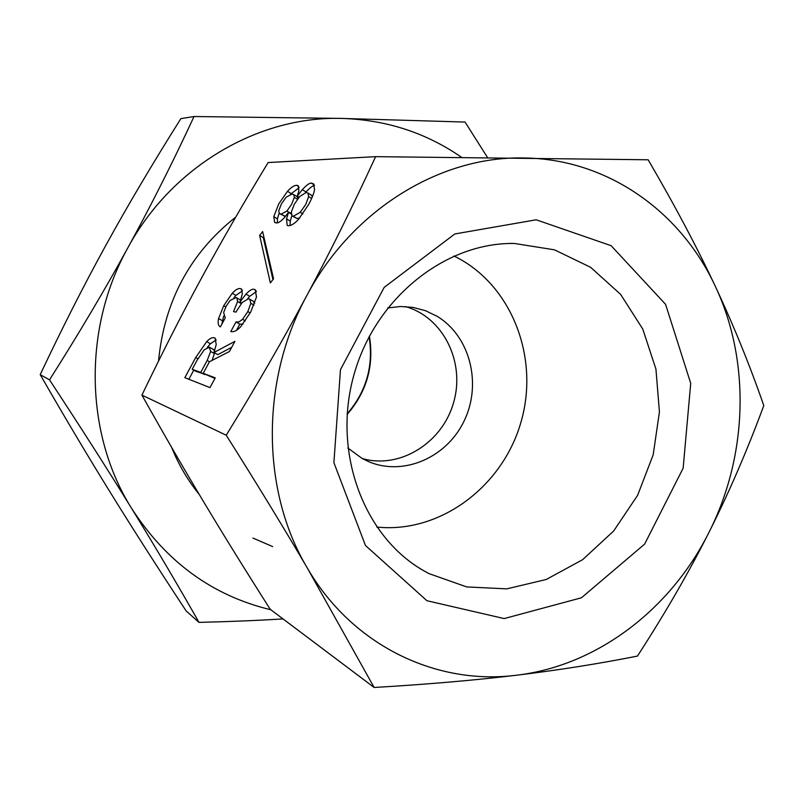 <?xml version="1.0" encoding="UTF-8"?>
<svg xmlns="http://www.w3.org/2000/svg" width="804" height="804" viewBox="0 0 804 804"><rect width="100%" height="100%" fill="white"/><g stroke="black" fill="none" stroke-linecap="round" stroke-linejoin="round"><path stroke-width="1.21" d="M347.157 413.839C366.383 391.498 373.699 365.77 369.116 336.655M708.877 532.549C688.917 572.197 665.099 613.372 637.441 656.084C598.568 663.782 558.338 670.154 516.741 675.189C597.211 665.742 670.687 609.161 708.877 532.549C747.67 456.19 750.825 361.529 715.389 286.505C680.757 211.301 606.93 158.619 523.444 157.976C440.391 156.056 352.152 209.613 306.776 295.661C330.444 251.471 353.378 205.141 375.599 156.659L648.155 159.775C674.807 205.442 697.219 247.682 715.389 286.505C733.61 325.429 749.75 365.127 763.8 405.588C747.167 450.552 728.856 492.872 708.877 532.549M273.551 278.817L270.345 282.907L259.642 235.461L262.627 231.572L273.551 278.817M259.642 235.461L263.29 237.652L263.863 236.909M272.948 279.591L263.29 237.652M192.196 369.267L200.719 372.433L207.171 360.473L210.648 351.448L209.271 347.177L204.196 349.851L197.01 360.363L192.196 369.267L195.985 371.358L204.749 374.212M212.135 360.373L214.588 352.866M214.557 351.006L213.402 349.428M200.719 372.433L204.558 374.553M184.819 377.669L195.714 357.519L206.678 341.65C209.673 338.484 212.226 337.208 214.336 337.811L215.06 338.132L216.236 344.544L213.964 352.514L234.909 341.348L229.431 351.509L209.452 361.75L203.191 373.347L215.251 377.83L209.985 387.608L184.819 377.669M188.85 379.267L193.774 370.141M203.191 373.347L214.939 378.413M213.964 352.514L217.804 354.654L231.683 347.328M207.281 347.418L210.437 343.75L216.256 339.861M235.974 321.962L239.049 321.891L242.537 319.319L247.843 311.58L250.818 303.339L249.813 299.249L248.506 298.716L242.215 302.475L235.904 312.143L233.552 311.6L237.612 301.52L236.889 297.922L236.064 297.58L230.155 300.405L226.095 306.264L223.633 312.485L225.241 317.912L220.407 326.856L219.834 326.555C218.155 325.409 217.733 322.746 218.567 318.545L223.703 305.741L232.235 293.259C235.512 289.762 238.205 288.204 240.326 288.576L241.441 289.028L242.356 293.872L239.974 302.013L245.944 294.113C249.34 290.535 251.994 288.907 253.933 289.239L255.28 289.792L256.486 297.058L250.607 312.203L240.547 326.916C236.848 330.745 233.602 332.273 230.818 331.529L235.974 321.962L239.813 324.153L243.049 324.042M236.497 330.313L239.813 324.153M247.692 298.696L249.742 296.314L256.456 291.5M239.974 302.013L241.723 303.018M233.944 297.721L235.954 295.4L242.466 290.797M221.904 324.082L223.623 316.083M254.727 303.269L253.19 301.209M278.737 210.779L279.38 213.562L281.139 214.125L286.917 211.04L291.681 204.196L294.324 197.322L293.751 194.588L291.963 194.086L286.053 197.261L281.37 203.995L278.737 210.779M279.872 213.864L285.52 216.356M290.445 213.502L291.259 212.588M298.093 198.407L296.957 196.558M291.339 212.015L291.993 215.804L293.299 216.256L300.214 212.306L305.721 204.477L308.676 196.608L307.972 193.06L306.113 192.478L299.681 196.548L294.284 204.256L291.339 212.015M292.435 216.075L297.058 218.547L299.822 217.914M312.424 196.628L311.138 195.02M297.279 196.126L302.324 189.643C306.314 185.312 309.269 183.121 311.188 183.071L313.56 183.825L314.555 189.583C314.022 193.171 312.042 198.156 308.615 204.538L298.465 219.442C294.395 223.773 290.968 225.864 288.204 225.703L287.179 225.321L286.536 218.889L288.525 212.326L284.475 217.552C281.038 221.261 278.385 223.06 276.516 222.959L274.656 222.356L273.772 216.678L278.737 203.945L287.49 191.302C291.098 187.342 294.174 185.342 296.716 185.292L298.224 185.734L298.877 190.87L297.279 196.126L299.068 197.231M290.455 194.287L299.048 187.734M277.37 222.889L277.43 218.899L279.058 213.231M288.525 212.326L291.219 213.975M290.043 225.502L290.274 221.16L291.832 215.653M305.5 192.538L306.033 191.945C309.751 187.925 312.565 185.764 314.495 185.433M226.236 435.225C256.275 386.332 283.129 339.811 306.776 295.661C260.194 380.875 261.32 491.405 307.329 568.046C284.013 528.198 256.978 483.928 226.236 435.225L141.926 395.116C162.368 352.554 182.357 313.309 201.884 277.38C221.401 241.401 243.481 203.131 268.124 162.549L375.599 156.659M428.653 573.493L421.748 569.584C362.624 534.519 332.163 450.672 354.142 374.111C375.739 297.45 445.778 242.175 514.5 243.471L554.489 249.833L590.608 267.3L620.628 294.385L642.788 329.097L655.933 369.096L659.431 411.859L653.19 454.783L637.622 495.314L613.633 531.032L582.578 559.715L546.248 579.483L506.791 588.86L466.702 586.93L428.653 573.493M426.944 600.729L504.188 618.577L581.443 597.784L644.617 544.127L683.149 468.189L690.716 383.347L665.591 304.334L611.13 245.692L536.198 219.793L454.833 233.954L384.191 287.37L340.464 369.669L333.901 462.672L365.468 545.494L426.944 600.729M376.795 527.062C440.26 533.705 502.972 486.37 521.123 421.608C539.775 356.976 511.354 283.732 453.888 255.973M307.329 568.046C352.343 645.773 436.642 685.611 516.741 675.189C475.295 680.214 427.758 684.304 374.151 687.48L307.329 568.046M347.82 447.979L362.172 458.501L369.086 461.828C404.402 476.531 447.738 456.883 464.632 419.889C481.938 383.096 469.817 335.961 437.125 316.314L425.507 310.706L413.005 307.399L400.372 306.505L387.639 307.982M141.926 395.116C163.463 433.567 184.146 469.325 203.985 502.389C223.874 535.554 245.954 571.192 270.224 609.291L374.151 687.48M347.117 414.462C366.775 391.819 374.202 365.699 369.408 336.102M362.222 458.531C400 469.496 442.471 442.773 453.637 402.412C465.385 362.212 443.326 317.138 405.437 306.585M252.938 538.067L272.677 546.599M235.743 217.08C190.056 253.25 164.317 301.249 158.529 361.076M171.634 447.396C178.609 464.732 187.814 480.42 199.251 494.46M461.617 157.343C426.15 132.811 386.282 119.836 342.001 118.429C259.039 115.806 171.905 166.157 127.826 247.863C82.551 328.756 84.943 434.351 131.605 508.379C166.267 562.056 212.688 595.844 270.847 609.764M194.035 116.52L180.88 118.62C152.539 163.614 127.605 205.713 106.058 244.949C84.48 284.103 62.531 327.339 40.2 374.624C64.37 416.693 87.636 455.808 110.007 491.947C132.429 528.218 157.805 567.885 186.146 610.939L198.99 622.376C177.825 584.99 155.363 546.991 131.605 508.379C107.887 469.837 80.521 427.004 49.516 379.86C78.702 333.851 104.801 289.852 127.826 247.863C150.861 205.844 172.93 162.056 194.035 116.52L342.001 118.429L465.054 122.057L487.566 157.584M283.018 618.919C257.551 620.487 229.542 621.643 198.99 622.376M49.516 379.86L40.2 374.624M210.648 351.448L214.467 353.579M207.171 360.473L209.452 361.75M195.714 357.519L197.915 358.735M214.336 337.811L215.422 338.414M206.678 341.65L210.437 343.75M253.933 289.239L255.873 290.365M245.944 294.113L249.742 296.314M240.326 288.576L241.924 289.5M232.235 293.259L235.954 295.4M223.703 305.741L225.753 306.907M218.567 318.545L222.306 320.665M237.612 301.52L241.23 303.6M250.818 303.339L253.984 305.168M247.843 311.58L250.205 312.947M242.537 319.319L245.351 320.927M281.139 214.125L284.827 216.366M281.289 214.125L284.978 216.366M286.917 211.04L290.626 213.301M294.324 197.322L297.45 199.251M293.299 216.256L297.058 218.547M300.214 212.306L302.877 213.944M308.676 196.608L311.64 198.437M296.867 185.292L298.726 186.438M296.716 185.292L298.786 186.568M287.49 191.302L291.128 193.543M273.772 216.678L277.43 218.899M286.536 218.889L290.274 221.16M311.188 183.071L314.374 185.051M302.324 189.643L306.033 191.945M209.814 347.428L213.613 349.549M240.647 300.093L236.889 297.922M253.652 301.47L249.813 299.249M293.751 194.588L297.43 196.859M307.972 193.06L311.721 195.382M275.239 222.708L274.656 222.356M417.748 567.081L421.748 569.584M509.776 243.501L514.5 243.471"/></g></svg>
